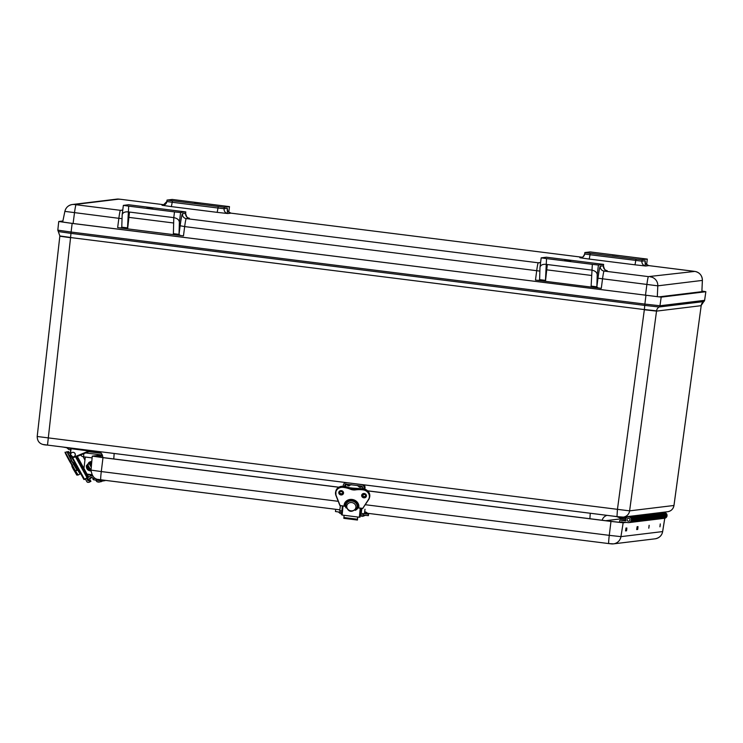 <?xml version="1.0" encoding="UTF-8"?>
<svg xmlns="http://www.w3.org/2000/svg" width="743" height="743" viewBox="0 0 743 743"><rect width="100%" height="100%" fill="white"/><g stroke="black" fill="none" stroke-linecap="round" stroke-linejoin="round"><path stroke-width="1.11" d="M701.903 291.061L705.85 291.711L704.596 300.339L659.96 305.754A1.737 1.727 83.1 0 1 659.125 306.998L644.748 305.41L644.367 309.515L656.561 310.862A5.322 5.303 83.1 0 1 659.125 306.998L703.788 301.584L704.596 300.339A1.737 1.727 83.1 0 1 703.76 301.584A5.322 5.303 83.1 0 0 701.197 305.447L703.788 301.584M701.169 305.679L656.533 311.113L644.339 309.766L617.424 509.512L616.987 516.608L621.51 517.1A7.281 7.263 83.1 0 0 623.284 517.109L623.284 517.109A7.281 7.263 83.1 0 0 629.609 510.859L37.196 436.494C37.364 444.221 43.438 444.918 47.496 445.094L616.987 516.599L623.284 517.109L667.641 511.723C671.105 511.128 673.223 509.048 673.985 505.472L701.188 305.689L673.966 505.481L629.609 510.859L656.533 311.113L59.849 236.2M705.822 291.72L661.186 297.135L72.155 223.411L58.762 221.498L62.895 220.996M701.903 291.117L703.677 291.451L659.041 296.866L72.294 223.392L60.917 221.767L62.783 221.544M58.734 221.507L57.815 230.163L59.858 235.958L70.585 237.472L70.966 233.367L58.344 231.565M43.54 444.537L47.506 445.094L70.557 237.723L59.83 236.209L37.196 436.494M607.012 515.354A7.226 7.207 -96.9 0 0 602.136 520.258M590.258 513.246L589.886 518.716M114.153 453.471L113.781 458.933M229.476 206.638L224.275 207.269L167.026 200.081L172.237 199.449L229.485 206.628L228.779 212.182L229.485 206.628M200.675 203.062L194.443 202.384L200.675 203.062M167.026 200.081L166.841 201.52L167.026 200.081M581.936 257.487L579.856 257.737L589.227 259.075L635.014 264.824L645.686 266.003L648.834 265.623A4.337 4.328 83.1 0 1 645.073 260.784L641.924 261.164L590.044 254.738L590.221 253.307L584.852 252.546L590.063 251.914L647.311 259.093L646.614 264.638M590.221 253.307L636.008 259.056L635.014 264.824M645.686 266.003A4.337 4.328 -96.9 0 1 641.924 261.164L642.101 259.725L636.008 259.056M642.101 259.725L647.302 259.093L646.624 264.647M618.51 255.527L612.278 254.84L618.51 255.527M540.31 262.539L538.229 262.79A8.675 0.548 97.2 0 0 536.687 270.786L535.48 280.065L545.418 281.337L546.542 258.601L541.173 257.849L546.384 257.208L603.632 264.397L603.446 265.827A4.337 4.328 -96.9 0 0 607.198 270.675L604.05 271.056L648.407 276.619A8.675 0.548 97.2 0 0 646.865 284.625L645.472 295.361M538.35 280.445L539.594 279.907M597.976 278.216L596.843 286.937L598.282 287.968L601.301 288.33L602.508 279.052A8.675 0.548 -82.8 0 1 604.05 271.056A4.337 4.328 -96.9 0 1 600.288 266.217A13.002 0.817 97.2 0 0 597.976 278.216L657.806 285.832L702.367 280.408M596.843 286.937L597.223 274.696L598.421 265.028L592.329 264.35L591.131 286.101L591.205 287.086L598.282 287.968M598.421 265.028L603.622 264.397L603.455 265.827L600.288 266.217M539.288 262.79L540.607 262.409A4.337 4.328 -96.9 0 1 538.229 262.79L186.214 218.591L189.372 218.21A4.337 4.328 83.1 0 1 185.611 213.371L182.462 213.752A13.002 0.817 97.2 0 0 180.15 225.751L179.017 234.472L180.447 235.503L183.475 235.865L184.673 226.587L539.873 271.093M180.261 235.485L127.582 228.872L127.508 227.887L121.778 227.172L122.168 214.801C122.744 212.637 124.685 211.662 127.991 211.876L173.788 217.625L173.37 234.621L180.447 235.503M62.672 222.101L64.864 211.393C65.876 207.511 68.356 205.217 72.312 204.52A8.675 8.656 83.1 0 0 64.882 211.383L118.852 218.321L117.654 227.599L127.582 228.872L120.691 228.008M120.524 227.98L121.768 227.442M127.508 227.887L128.706 206.145L123.347 205.384L128.558 204.743L185.806 211.931L180.595 212.563L174.494 211.894L173.788 217.625C177.243 218.293 179.119 219.835 179.388 222.231L179.017 234.361L173.295 233.636M540.04 267.025L541.183 257.849L539.985 267.508L539.613 279.749M158.705 215.73L146.074 214.151M152.909 208.857L146.677 208.179L152.909 208.857M128.706 206.145L174.494 211.894M122.168 214.801L123.347 205.384L122.214 214.56M127.638 228.863L129.496 212.061M576.531 268.195L563.909 266.607M570.745 261.322L564.513 260.635L570.745 261.322M540.003 267.266C540.57 265.102 542.511 264.127 545.826 264.341L591.614 270.09C595.078 270.758 596.945 272.291 597.223 274.696M592.329 264.35L546.542 258.601M598.087 287.95L538.526 280.464M545.473 281.328L547.322 264.527M626.015 527.985L625.541 530.957L626.015 527.985M637.16 526.638L636.677 529.601L637.16 526.638M622.067 521.846L618.854 522.236L611.248 521.4L367.627 490.807M364.692 511.621L366.893 512.614L364.562 512.679M338.854 487.194L103.277 457.614L96.581 456.666L102.701 455.923M101.345 453.295L89.002 451.744M102.33 454.902L92.262 456.128L102.989 457.651L338.752 487.25M367.72 490.891L610.969 521.428L623.163 522.775L626.377 522.385M101.085 452.998L89.309 451.521M100.231 452.663L100.853 452.756M360.559 514.76L363.253 515.094L363.429 513.664L360.699 513.32M363.429 513.664L368.565 514.221L364.441 513.636M361.228 513.227L360.708 513.162M341.891 510.952L339.765 510.534M340.145 510.738L339.96 512.168L341.752 512.391M339.96 512.168L335.455 511.528L335.632 510.097M368.565 514.221L368.379 515.661L363.253 515.094M93.618 479.718A1.161 1.152 83.1 0 1 92.856 478.733A1.449 1.44 -96.9 0 0 90.405 477.703L89.253 478.836A1.328 1.328 83.1 0 1 87.897 478.901A0.669 0.659 83.1 0 1 87.823 477.777L89.727 476.393A2.888 2.888 83.1 0 1 92.81 476.207M93.999 477.461A2.888 2.888 83.1 0 1 94.277 478.371L95.893 478.696M92.457 475.724A2.888 2.888 -96.9 0 0 92.086 475.743L91.064 475.864M95.104 478.269L94.277 478.371M88.686 479.049L89.708 478.919A1.328 1.328 -96.9 0 0 90.275 478.706L91.426 477.582A1.449 1.44 83.1 0 1 91.76 477.331M90.275 478.706L89.253 478.836M104.763 480.823L104.828 480.303L103.24 481.009L93.609 479.802L93.794 478.381M76.232 467.774L77.643 470.115L75.48 470.904M75.48 456.769L87.042 477.777L83.913 479.532L71.579 457.131L83.913 479.532L85.482 479.161M76.947 456.165L88.575 477.229M87.042 477.777L85.287 478.817L86.82 481.603A1.449 1.44 83.1 0 0 88.779 482.17L90.925 481.371L90.228 480.099L89.346 480.21L90.042 481.473L88.779 482.17M87.888 477.415L76.325 456.416M77.161 456.137L88.714 477.127L77.142 456.081A2.313 2.303 -96.9 0 0 77.161 456.137L76.371 456.499M86.55 478.12L87.971 480.702L89.346 480.21M88.807 480.507L87.934 478.919M88.259 482.337L89.141 482.235A1.449 1.44 -96.9 0 0 89.662 482.068M90.925 481.371L90.042 481.473M77.411 469.706L71.644 460.558L67.26 451.8A27.185 1.635 -118.9 0 1 68.124 452.515L68.217 452.385A8.675 0.52 -118.9 0 1 68.319 452.738M68.124 452.515A8.897 0.539 61.1 0 0 68.523 452.468L68.217 452.385A27.417 1.644 61.1 0 1 68.189 451.568A27.417 1.644 61.1 0 1 68.226 451.549L70.204 453.973L68.523 451.577L67.557 451.911M89.448 451.373L74.198 457.298A2.888 2.888 83.1 0 1 73.408 457.502M89.011 451.159L74.031 457.094L90.182 450.462M90.005 450.434L88.909 450.955L70.864 448.679L70.167 454.27A2.888 2.888 -96.9 0 0 74.133 457.307L89.717 450.89M91.017 450.564L90.525 450.499M70.734 448.02L70.891 448.484M70.678 448.456L63.034 447.054M73.223 456.936L73.297 456.926A2.313 2.303 -96.9 0 0 75.312 454.372A2.313 2.303 -96.9 0 0 72.74 452.338A2.313 2.303 -96.9 0 0 72.703 452.348L72.665 452.348A2.313 2.303 -96.9 0 0 70.65 454.92A2.313 2.303 -96.9 0 0 73.223 456.936A2.313 2.303 -96.9 0 0 75.238 454.382A2.313 2.303 -96.9 0 0 72.693 452.348M361.925 484.575L361.553 484.622A2.898 2.898 83.1 0 1 364.061 487.863L365.036 487.742A2.898 2.898 -96.9 0 0 363.411 484.761M361.553 484.622L346.925 482.699M343.192 486.275L343.312 485.263A2.898 2.898 83.1 0 1 346.544 482.736M344.631 486.479L344.761 485.43L345.736 485.309A1.449 1.44 83.1 0 1 346.006 484.631M362.491 488.708L362.621 487.668A1.449 1.44 -96.9 0 0 361.367 486.061L346.368 484.176A1.449 1.44 -96.9 0 0 344.761 485.43M363.931 488.903L364.061 487.863M345.736 485.309L345.569 486.646M363.726 493.705L363.355 494.996L363.364 493.705M342.597 491.309L342.607 492.395L343.303 492.479M363.578 493.686L364.135 493.761M365.036 487.742L364.859 489.163M356.352 488.745L356.129 489.479A8.675 7.783 14.5 0 1 350.083 488.718A27.417 24.612 -165.5 0 0 343.303 487.064A7.226 6.483 -165.5 0 0 335.687 491.717A7.226 6.483 -165.5 0 0 335.938 495.451L336.133 495.488A6.993 6.278 14.5 0 1 343.257 487.371A27.185 24.408 14.5 0 1 349.972 489.005L350.269 487.993A8.675 7.783 -165.5 0 0 356.315 488.755A27.417 24.612 14.5 0 1 363.253 488.82A7.226 6.483 14.5 0 1 369.633 497.104C370.163 492.693 368.036 489.925 363.262 488.792L363.067 489.544A27.417 24.612 -165.5 0 0 356.129 489.479L356.157 489.786A27.185 24.408 14.5 0 1 363.021 489.851A6.993 6.278 14.5 0 1 368.454 499.547L362.705 508.388L357.049 507.673M343.498 486.312L350.269 487.993A27.417 24.612 14.5 0 0 343.489 486.331L343.498 486.312C339.597 486.089 337.053 487.649 335.882 490.993A7.226 6.483 14.5 0 1 343.489 486.331L343.257 487.371M346.266 503.308L346.015 504.274A5.777 5.192 14.5 0 1 346.08 503.949A5.777 5.192 14.5 0 1 346.266 503.308M356.909 508.119L356.909 508.128A5.777 5.192 -165.5 0 0 357.011 507.813A5.777 5.192 -165.5 0 0 357.142 505.677L357.392 504.711A5.777 5.192 14.5 0 1 357.429 506.029M360.225 508.203L359.38 517.221L342.151 515.057L342.997 506.039M357.142 505.667A5.777 5.192 -165.5 0 0 351.959 501.014A5.777 5.192 -165.5 0 0 346.015 504.274L346.015 504.283A5.777 5.192 -165.5 0 0 345.829 504.915A5.777 5.192 -165.5 0 0 345.783 506.726L345.792 506.717M341.529 514.695L342.365 505.964L341.529 514.695L342.151 515.057M360.466 515.735L360.968 508.296M359.38 517.221L360.141 517.017M357.754 517.017L357.429 520.044L357.662 517.007M344.065 515.298L343.888 518.196M340.805 490.761L340.814 491.587L341.966 491.727L342.161 491.012M341.956 490.919L341.966 491.727M364.144 493.631L364.144 494.513L365.445 494.141M365.268 494.021L365.287 494.662M91.101 469.121L90.423 469.093M90.767 461.626L87.033 465.647C86.959 468.378 88.278 470.105 90.98 470.83M90.98 471.006C87.813 470.672 86.272 468.907 86.346 465.731L90.321 461.654L91.77 461.709M627.073 519.561A1.449 1.44 83.1 0 1 629.934 519.571A1.449 1.44 83.1 0 1 628.68 521.177A1.449 1.44 83.1 0 1 627.073 519.561A1.449 1.44 83.1 0 1 629.934 519.571A1.449 1.44 83.1 0 1 628.68 521.177A1.449 1.44 83.1 0 1 627.073 519.561M662.319 512.726A2.888 2.888 83.1 0 1 665.533 515.252A2.888 2.888 83.1 0 1 663.016 518.465A2.888 2.888 -96.9 0 0 663.025 512.735L661.224 512.503M661.957 512.41L663.768 512.642A2.888 2.888 83.1 0 1 663.759 518.382A2.888 2.888 -96.9 0 0 666.276 515.159A2.888 2.888 -96.9 0 0 663.062 512.642L662.672 512.689M660.833 512.911A2.888 2.888 83.1 0 1 664.047 515.428A2.888 2.888 83.1 0 1 661.53 518.651A2.888 2.888 -96.9 0 0 661.539 512.911L659.738 512.689M660.481 512.596L662.282 512.819A2.888 2.888 83.1 0 1 662.273 518.558A2.888 2.888 -96.9 0 0 664.79 515.345A2.888 2.888 -96.9 0 0 661.576 512.819L661.186 512.865M659.347 513.088A2.888 2.888 83.1 0 1 662.561 515.614A2.888 2.888 83.1 0 1 660.044 518.828A2.888 2.888 -96.9 0 0 660.053 513.088L658.252 512.865M658.995 512.772L660.796 513.004A2.888 2.888 83.1 0 1 660.787 518.735A2.888 2.888 -96.9 0 0 663.304 515.521A2.888 2.888 -96.9 0 0 660.09 513.004L659.7 513.051M657.861 513.274A2.888 2.888 83.1 0 1 661.075 515.791A2.888 2.888 83.1 0 1 658.558 519.004A2.888 2.888 -96.9 0 0 658.567 513.274L656.766 513.041M657.509 512.958L659.31 513.181A2.888 2.888 83.1 0 1 659.301 518.92A2.888 2.888 -96.9 0 0 661.818 515.698A2.888 2.888 -96.9 0 0 658.604 513.181L658.214 513.227M656.375 513.45A2.888 2.888 83.1 0 1 659.589 515.976A2.888 2.888 83.1 0 1 657.072 519.19A2.888 2.888 -96.9 0 0 657.081 513.45L655.28 513.227M656.023 513.134L657.824 513.367A2.888 2.888 83.1 0 1 657.815 519.097A2.888 2.888 -96.9 0 0 660.332 515.883A2.888 2.888 -96.9 0 0 657.118 513.357L656.728 513.404M654.889 513.627A2.888 2.888 83.1 0 1 658.103 516.153A2.888 2.888 83.1 0 1 655.586 519.366A2.888 2.888 -96.9 0 0 655.595 513.636L653.794 513.404M654.537 513.311L656.338 513.543A2.888 2.888 83.1 0 1 656.329 519.283A2.888 2.888 -96.9 0 0 658.846 516.06A2.888 2.888 -96.9 0 0 655.632 513.543L655.242 513.589M653.413 513.812A2.888 2.888 83.1 0 1 656.617 516.329A2.888 2.888 83.1 0 1 654.109 519.552A2.888 2.888 -96.9 0 0 654.109 513.812L652.308 513.589M653.051 513.497L654.852 513.719A2.888 2.888 83.1 0 1 654.843 519.459A2.888 2.888 -96.9 0 0 657.36 516.246A2.888 2.888 -96.9 0 0 654.156 513.719L653.766 513.766M651.927 513.989A2.888 2.888 83.1 0 1 655.131 516.515A2.888 2.888 83.1 0 1 652.623 519.729A2.888 2.888 -96.9 0 0 652.633 513.989L650.822 513.766M651.565 513.673L653.376 513.905A2.888 2.888 83.1 0 1 653.366 519.636A2.888 2.888 -96.9 0 0 655.874 516.422A2.888 2.888 -96.9 0 0 652.67 513.905L652.28 513.952M650.441 514.175A2.888 2.888 83.1 0 1 653.645 516.691A2.888 2.888 83.1 0 1 651.137 519.905A2.888 2.888 -96.9 0 0 651.147 514.175L649.336 513.942M650.079 513.859L651.89 514.082A2.888 2.888 83.1 0 1 651.88 519.821A2.888 2.888 -96.9 0 0 654.388 516.599A2.888 2.888 -96.9 0 0 651.184 514.082L650.794 514.128M648.955 514.351A2.888 2.888 83.1 0 1 652.159 516.877A2.888 2.888 83.1 0 1 649.651 520.091A2.888 2.888 -96.9 0 0 649.661 514.351L647.85 514.128M648.593 514.035L650.404 514.267A2.888 2.888 83.1 0 1 650.394 519.998A2.888 2.888 -96.9 0 0 652.902 516.784A2.888 2.888 -96.9 0 0 649.698 514.258L649.308 514.305M647.469 514.528A2.888 2.888 83.1 0 1 650.682 517.054A2.888 2.888 83.1 0 1 648.165 520.267A2.888 2.888 -96.9 0 0 648.175 514.537L646.364 514.305M647.107 514.221L648.918 514.444A2.888 2.888 83.1 0 1 648.908 520.184A2.888 2.888 -96.9 0 0 651.425 516.961A2.888 2.888 -96.9 0 0 648.212 514.444L647.822 514.49M637.067 515.791A2.888 2.888 83.1 0 1 640.28 518.317A2.888 2.888 83.1 0 1 637.763 521.53A2.888 2.888 -96.9 0 0 637.773 515.791L635.971 515.568M636.714 515.475L638.516 515.707A2.888 2.888 83.1 0 1 638.506 521.437A2.888 2.888 -96.9 0 0 641.023 518.224A2.888 2.888 -96.9 0 0 637.81 515.707L637.42 515.753M631.132 516.515A2.888 2.888 83.1 0 1 634.336 519.032A2.888 2.888 83.1 0 1 631.819 522.255A2.888 2.888 -96.9 0 0 631.829 516.515L630.027 516.292M630.77 516.199L632.572 516.422A2.888 2.888 83.1 0 1 632.562 522.162A2.888 2.888 -96.9 0 0 635.079 518.948A2.888 2.888 -96.9 0 0 631.866 516.422L631.485 516.469M644.497 514.89A2.888 2.888 83.1 0 1 647.71 517.416A2.888 2.888 83.1 0 1 645.193 520.629A2.888 2.888 -96.9 0 0 645.203 514.89L643.392 514.667M644.135 514.574L645.946 514.806A2.888 2.888 83.1 0 1 645.936 520.537A2.888 2.888 -96.9 0 0 648.453 517.323A2.888 2.888 -96.9 0 0 645.24 514.806L644.85 514.853M641.525 515.252A2.888 2.888 83.1 0 1 644.738 517.778A2.888 2.888 83.1 0 1 642.221 520.992A2.888 2.888 -96.9 0 0 642.231 515.252L640.42 515.029M641.163 514.936L642.974 515.168A2.888 2.888 83.1 0 1 642.964 520.899A2.888 2.888 -96.9 0 0 645.481 517.685A2.888 2.888 -96.9 0 0 642.268 515.159L641.878 515.205M638.553 515.614A2.888 2.888 83.1 0 1 641.766 518.131A2.888 2.888 83.1 0 1 639.249 521.354A2.888 2.888 -96.9 0 0 639.259 515.614L637.457 515.391M638.2 515.298L640.002 515.521A2.888 2.888 83.1 0 1 639.992 521.261A2.888 2.888 -96.9 0 0 642.509 518.047A2.888 2.888 -96.9 0 0 639.296 515.521L638.906 515.568M635.581 515.976A2.888 2.888 83.1 0 1 638.794 518.493A2.888 2.888 83.1 0 1 636.277 521.716A2.888 2.888 -96.9 0 0 636.287 515.976L634.485 515.744M635.228 515.661L637.03 515.883A2.888 2.888 83.1 0 1 637.02 521.623A2.888 2.888 -96.9 0 0 639.537 518.41A2.888 2.888 -96.9 0 0 636.324 515.883L635.934 515.93M632.609 516.339A2.888 2.888 83.1 0 1 635.822 518.855A2.888 2.888 83.1 0 1 633.305 522.069A2.888 2.888 -96.9 0 0 633.315 516.339L631.513 516.106M632.256 516.023L634.058 516.246A2.888 2.888 83.1 0 1 634.048 521.985A2.888 2.888 -96.9 0 0 636.565 518.763A2.888 2.888 -96.9 0 0 633.352 516.246L632.962 516.292M629.646 516.691A2.888 2.888 83.1 0 1 632.85 519.218A2.888 2.888 83.1 0 1 630.343 522.431A2.888 2.888 -96.9 0 0 630.352 516.691L628.541 516.469M629.284 516.376L631.086 516.608A2.888 2.888 83.1 0 1 631.086 522.338A2.888 2.888 -96.9 0 0 633.593 519.125A2.888 2.888 -96.9 0 0 630.389 516.608L629.999 516.654M643.011 515.075A2.888 2.888 83.1 0 1 646.224 517.592A2.888 2.888 83.1 0 1 643.707 520.815A2.888 2.888 -96.9 0 0 643.717 515.075L641.906 514.843M642.649 514.76L644.46 514.983A2.888 2.888 83.1 0 1 644.45 520.722A2.888 2.888 -96.9 0 0 646.967 517.5A2.888 2.888 -96.9 0 0 643.754 514.983L643.364 515.029M640.039 515.438A2.888 2.888 83.1 0 1 643.252 517.955A2.888 2.888 83.1 0 1 640.735 521.168A2.888 2.888 -96.9 0 0 640.745 515.438L638.934 515.205M639.677 515.122L641.488 515.345A2.888 2.888 83.1 0 1 641.478 521.084A2.888 2.888 -96.9 0 0 643.995 517.862A2.888 2.888 -96.9 0 0 640.782 515.345L640.392 515.391M634.095 516.153A2.888 2.888 83.1 0 1 637.308 518.679A2.888 2.888 83.1 0 1 634.791 521.892A2.888 2.888 -96.9 0 0 634.801 516.153L632.999 515.93M633.742 515.837L635.544 516.069A2.888 2.888 83.1 0 1 635.534 521.8A2.888 2.888 -96.9 0 0 638.051 518.586A2.888 2.888 -96.9 0 0 634.838 516.06L634.448 516.116M627.798 516.561L629.609 516.784A2.888 2.888 83.1 0 1 629.6 522.524A2.888 2.888 -96.9 0 0 632.107 519.311A2.888 2.888 -96.9 0 0 628.903 516.784L628.16 516.877A2.888 2.888 83.1 0 1 631.364 519.394A2.888 2.888 83.1 0 1 628.151 522.608L620.962 521.985M626.711 516.691L626.6 517.574M626.284 517.89L625.968 516.784M645.983 514.713A2.888 2.888 83.1 0 1 649.196 517.23A2.888 2.888 83.1 0 1 646.679 520.453A2.888 2.888 -96.9 0 0 646.689 514.713L644.878 514.49M645.621 514.397L647.432 514.62A2.888 2.888 83.1 0 1 647.422 520.36A2.888 2.888 -96.9 0 0 649.939 517.147A2.888 2.888 -96.9 0 0 646.726 514.62L646.336 514.667M628.857 522.617L664.502 518.289A2.888 2.888 -96.9 0 0 664.511 512.549L662.7 512.326M625.82 517.955L612.975 516.097M619.486 522.162L619.653 520.815A0.724 0.724 83.1 0 1 620.461 520.193L625.847 520.871A2.888 2.888 83.1 0 1 628.16 516.877M660.286 523.936L659.942 526.824L660.286 523.936M660.183 525.338L659.96 526.536L660.183 525.338M624.882 517.834L620.972 518.28L617.461 516.905M649.141 525.292L648.797 528.18L649.141 525.292M649.048 526.694L648.825 527.892L649.048 526.694M626.86 527.994L626.516 530.883L626.86 527.994M626.767 529.397L626.544 530.595L626.767 529.397M638.005 526.638L637.661 529.527L638.005 526.638M637.903 528.041L637.68 529.239L637.903 528.041M661.186 297.135L659.96 305.754L644.878 304.082L644.748 305.41L70.966 233.367L71.087 232.039L57.843 230.154M645.936 295.454L644.878 304.082L71.087 232.039L72.155 223.411M605.694 520.704L626.052 518.233M673.966 505.481A7.281 7.263 83.1 0 1 667.641 511.723M47.496 445.094L616.987 516.608M164.101 205.022L162.03 205.272A4.337 4.328 -96.9 0 0 166.859 201.52L172.209 202.272L172.385 200.842M162.03 205.272L171.392 206.61L172.209 202.272L217.996 208.021L217.188 212.359L227.85 213.538A4.337 4.328 83.1 0 1 224.098 208.699L217.996 208.021L218.182 206.591M171.392 206.61L217.188 212.359M227.85 213.538L230.999 213.157A4.337 4.328 83.1 0 1 227.247 208.319L224.098 208.699L224.275 207.269M582.391 257.273L230.999 213.157A8.675 0.548 -82.8 0 1 231.008 213.157A8.675 0.548 -82.8 0 1 231.017 213.157C227.934 211.616 226.736 210.492 227.395 209.777L227.404 210.139M227.265 213.427A13.002 0.817 97.2 0 0 227.247 208.319M120.821 199.319L164.565 204.817L120.83 199.319A8.675 0.548 97.2 0 0 120.83 199.319A8.675 0.548 97.2 0 0 120.821 199.319L116.874 199.115A8.675 8.656 83.1 0 1 118.991 199.124L120.821 199.319M122.474 210.074L120.394 210.325L74.43 204.529L118.991 199.124M648.853 265.623A8.675 0.548 -82.8 0 0 648.843 265.623A8.675 0.548 -82.8 0 1 648.843 265.623L694.798 271.418L648.407 276.619M645.1 265.892A13.002 0.817 97.2 0 0 645.073 260.784M584.862 252.555L584.685 253.976L590.044 254.738L589.227 259.075M584.852 252.546L584.676 253.976A4.337 4.328 83.1 0 1 579.856 257.737M693.191 271.186A8.675 0.548 -82.8 0 1 693.2 271.186L695.216 271.474C699.804 272.635 702.2 275.616 702.395 280.417L701.875 291.674L702.367 280.427A8.675 8.656 83.1 0 0 694.798 271.418M76.037 204.752A8.675 0.548 -82.8 0 0 74.495 212.758L73.102 223.494M182.462 213.752A4.337 4.328 -96.9 0 0 186.214 218.591A8.675 0.548 -82.8 0 0 184.673 226.587L180.15 225.751M185.611 213.352L185.611 213.371C186.539 217.086 187.617 218.665 188.861 218.089L188.629 218.052M122.038 218.628L118.852 218.321A8.675 0.548 97.2 0 1 120.394 210.325A4.337 4.328 -96.9 0 0 122.771 209.944L121.453 210.325M185.787 211.931L185.611 213.371L185.806 211.931M179.388 222.231L180.595 212.563M129.068 217.393L173.621 222.993M545.334 280.352L539.613 279.637M596.852 286.826L591.131 286.101M546.894 269.858L591.447 275.449M116.874 199.115L72.312 204.52A8.675 8.656 83.1 0 1 74.43 204.529M650.236 276.823A8.675 8.656 83.1 0 1 657.806 285.832L657.304 296.745M83.643 456.824L92.104 457.892L83.643 456.824A4.337 4.328 83.1 0 1 80.643 455.022A4.337 4.337 0 0 0 83.643 456.824L83.764 453.741M101.837 454.967L85.705 452.942M664.762 518.242L662.626 531.579A8.675 8.656 83.1 0 1 655.131 538.814C659.413 537.932 661.92 535.517 662.654 531.57L664.79 518.242M98.587 479.486L100.797 479.802A8.675 0.548 -82.8 0 1 100.807 479.802A8.675 0.548 -82.8 0 1 101.289 471.564L91.017 470.115C92.587 480.897 99.265 479.114 98.503 479.486L339.857 509.819L100.807 479.802M662.626 531.579L620.944 536.641A8.675 8.656 83.1 0 1 611.331 543.867L608.796 543.579A8.675 0.548 -82.8 0 1 608.786 543.579A8.675 0.548 -82.8 0 1 609.269 535.35L365.324 504.72M338.241 501.321L101.289 471.564L102.989 457.651M360.782 512.447L361.321 512.512L360.782 512.447M608.786 543.579L364.534 512.911L608.777 543.579L613.449 543.867L655.131 538.814M623.163 522.775L620.944 536.641L609.269 535.35L610.969 521.428M340.294 513.58L338.316 511.89M361.757 516.274L360.439 515.865M91.426 477.582L90.405 477.703M103.351 480.117L103.24 481.009M102.59 480.962L100.872 481.808M97.147 481.687L99.478 481.975M75.099 462.722L74.532 463.827L76.306 467.728M77.625 470.124L80.123 473.941L81.358 474.053M80.123 473.941L78.164 475.028L75.665 471.201M84.47 479.198L72.517 457.474M87.702 477.443L76.167 456.481M87.971 480.702L88.584 480.628M69.758 461.617L75.387 470.774L65.449 452.533L66.926 451.716L71.477 460.753L76.882 469.957L77.569 469.994M65.365 452.84L75.154 470.811M69.48 456.295L70.669 458.431M71.542 457.112L72.155 458.255M69.025 455.199L71.337 459.406L69.025 455.199M74.774 463.641L77.077 469.102M68.523 452.468A27.185 1.635 -118.9 0 1 68.542 451.642M71.467 457.066L72.535 458.858L71.467 457.066M73.641 462.648L76.77 468.991M73.798 462.74L74.579 463.799M71.644 460.558L69.758 461.607C65.663 454.094 64.223 451.066 65.449 452.533L66.935 451.707M67.26 451.8L68.096 452.478M76.882 469.957L75.387 470.774L76.882 469.957M77.578 470.003L75.387 470.923L77.578 470.003M77.616 470.059L76.25 470.737M70.864 448.679L70.167 454.27L73.381 457.502L74.198 457.298M77.309 456.406L87.999 451.967M87.507 451.92L77.188 456.183M74.031 457.094A2.656 2.656 83.1 0 1 70.381 454.307L70.167 454.27M70.381 454.307L71.17 448.066M68.867 449.552L66.889 447.871M361.98 495.024L364.256 493.649A2.164 1.95 14.5 0 1 366.178 496.11A2.164 1.95 14.5 0 1 361.98 495.024A2.164 1.95 14.5 0 1 364.265 493.621L366.178 496.11M364.256 493.51A2.396 2.155 -165.5 0 0 361.897 496.482A2.396 2.155 -165.5 0 0 366.011 496.993A2.396 2.155 -165.5 0 0 364.256 493.51M349.972 489.005A8.897 7.987 -165.5 0 0 356.157 489.786M345.718 506.252L340.099 505.546L336.133 495.488M357.169 507.06L358.878 506.847A7.458 6.696 -165.5 0 0 352.108 499.454A7.458 6.696 -165.5 0 0 344.12 504.989L345.727 505.621M341.362 490.64A2.396 2.155 -165.5 0 0 339.003 493.603A2.396 2.155 -165.5 0 0 343.117 494.123A2.396 2.155 -165.5 0 0 341.362 490.64M362.11 494.671A2.164 1.95 -165.5 0 0 366.234 495.739M339.087 492.145L341.362 490.77A2.164 1.95 14.5 0 1 343.285 493.231A2.164 1.95 14.5 0 1 339.087 492.145A2.164 1.95 14.5 0 1 341.371 490.751L343.285 493.231M339.217 491.792A2.164 1.95 -165.5 0 0 343.331 492.86M358.377 507.209L358.609 506.178L357.188 506.002L358.674 506.178M344.613 503.865A7.226 6.483 -165.5 0 0 344.557 504.2L344.696 503.503M344.12 504.989L344.78 504.441M344.538 505.472L344.771 504.441L345.913 504.59M362.9 508.426L357.021 507.803L362.695 508.491M368.454 499.547L362.695 508.518L368.667 499.584A7.226 6.483 -165.5 0 0 369.447 497.829A7.226 6.483 -165.5 0 0 363.067 489.544L363.021 489.851M335.957 495.488L339.904 505.537L345.727 506.364M358.878 506.847L357.197 506.754M345.755 505.314L344.371 504.924A7.226 6.483 14.5 0 1 344.511 504.228A7.226 6.483 14.5 0 1 352.507 499.621A7.226 6.483 14.5 0 1 358.674 506.726L358.665 506.754M339.932 505.556L345.727 506.382M346.266 503.317A5.777 5.192 14.5 0 1 352.201 500.058A5.777 5.192 14.5 0 1 357.392 504.711M345.3 502.463A6.938 6.223 -165.5 0 0 344.975 503.884A6.938 6.223 -165.5 0 0 344.947 504.441M345.272 506.327A6.938 6.223 -165.5 0 0 346.127 507.989M355.256 510.348A6.938 6.223 -165.5 0 0 357.959 507.924M346.758 506.113A4.625 4.152 14.5 0 1 351.179 502.509A4.625 4.152 14.5 0 1 355.878 506.271A4.625 4.152 14.5 0 1 351.495 510.868A4.625 4.152 14.5 0 1 346.758 506.113M362.194 495.265L362.278 494.411M362.445 494.884L362.37 495.655L362.445 494.884M357.448 519.227L343.851 517.518M347.817 485.662L349.247 485.838M359.259 487.092L360.699 487.278M89.466 462.118L91.259 465.917M91.017 470.087L90.618 469.39M90.107 461.821L91.528 464.403L90.107 461.821M91.63 463.242L90.748 461.626M84.711 459.806L83.235 456.759M90.107 469L91.12 468.963L90.098 468.991L87.498 464.134M89.281 462.22L91.361 466.288L89.29 462.22M91.315 466.78L88.826 462.536M88.631 462.694L91.278 467.208M91.157 468.508L90.33 468.963L91.148 468.675M92.011 474.981L87.21 474.387M87.321 474.591L92.132 475.195L87.321 474.591M91.872 474.712L87.052 474.108M629.609 516.784L630.352 516.691M634.058 516.246L634.801 516.153M635.544 516.069L636.287 515.976M640.002 515.521L640.745 515.438M642.974 515.168L643.717 515.075M641.488 515.345L642.231 515.252M645.946 514.806L646.689 514.713M644.46 514.983L645.203 514.89M632.572 516.422L633.315 516.339M631.086 516.608L631.829 516.515M638.516 515.707L639.259 515.614M637.03 515.883L637.773 515.791M647.432 514.62L648.175 514.537M648.918 514.444L649.661 514.351M650.404 514.267L651.147 514.175M651.89 514.082L652.633 513.989M653.376 513.905L654.109 513.812M654.852 513.719L655.595 513.636M656.338 513.543L657.081 513.45M657.824 513.367L658.567 513.274M659.31 513.181L660.053 513.088M660.796 513.004L661.539 512.911M663.768 512.642L664.511 512.549M662.282 512.819L663.025 512.735M620.461 520.193L625.625 519.561L620.284 520.193M704.624 300.33L705.85 291.711M102.952 457.577L101.902 454.084L99.376 451.614M163.088 205.272L166.841 201.52M231.008 213.157L582.401 257.273M693.2 271.186L648.843 265.623C645.769 264.081 644.562 262.957 645.23 262.242L645.24 262.604M584.676 253.976C583.413 256.725 582.159 257.979 580.915 257.737M603.455 265.827C604.375 269.551 605.452 271.121 606.697 270.554L606.464 270.508M91.017 470.115L92.262 456.128M339.746 510.692L340.313 506.132M341.622 513.775L340.926 513.692M364.423 513.784L364.989 509.224M361.209 513.385L361.785 508.825M365.519 515.298L362.575 516.404M93.609 479.802L93.785 478.371M101.354 480.758C100.231 482.188 98.726 482.476 96.841 481.622L95.624 480.043M78.164 475.028C76.037 474.656 78.182 477.173 73.538 469.585C71.56 466.13 71.244 464.57 72.582 464.904M71.031 459.313L68.932 455.515M70.724 449.803L69.498 449.664M87.275 451.893L88.649 451.893L89.745 450.89M346.572 482.653L345.839 482.736M362.24 494.857L363.355 494.996M362.166 494.29C362.965 497.002 364.367 497.364 366.364 495.386M339.272 491.42C340.071 494.132 341.474 494.494 343.47 492.507M345.922 504.562L344.566 504.191M363.262 488.792L350.278 487.965M368.677 499.575L369.633 497.104M340.09 505.677L335.938 495.479L335.882 490.993M344.511 504.228C345.569 498.516 357.272 496.51 358.674 506.735M345.829 504.915C347.891 512.317 351.615 513.283 357.011 507.813M349.572 487.714L357.067 488.662M343.833 518.335L357.429 520.044M351.578 484.687L348.207 485.746L345.839 483.972M362.519 486.916L359.658 487.176L357.29 485.411M90.042 470.56L87.145 465.044M100.203 452.896L100.286 452.236M83.94 468.443L85.315 457.038"/></g></svg>
